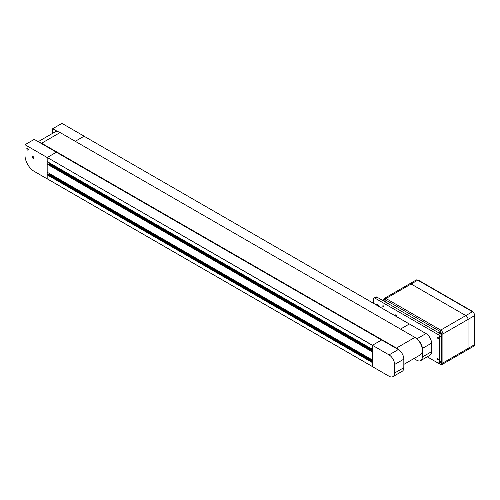 <?xml version="1.0" encoding="UTF-8"?>
<svg xmlns="http://www.w3.org/2000/svg" width="500" height="500" viewBox="0 0 500 500"><rect width="100%" height="100%" fill="white"/><g stroke="black" fill="none" stroke-linecap="round" stroke-linejoin="round"><path stroke-width="0.75" d="M84.131 136.181L75.263 141.3L84.131 136.181L61.956 123.381L52.719 128.713L52.719 133.287M57.8 131.65L52.719 128.713M56.413 152.238L34.237 139.381L25 144.719L25 155.387A13.069 7.544 -120 0 0 34.237 171.388L47.175 178.856L47.175 157.519L56.413 152.188M47.175 157.519L25 144.719M28.363 149.644A1.1 0.631 60 0 1 28.138 150.15A1.1 0.631 60 0 1 27.037 149.512A1.1 0.631 60 0 1 27.037 148.25A1.1 0.631 60 0 1 27.881 148.544A1.1 0.631 60 0 1 28.363 149.644M33.906 157.969A1.1 0.631 60 0 1 33.681 158.469A1.1 0.631 60 0 1 32.581 157.838A1.1 0.631 60 0 1 32.581 156.569A1.1 0.631 60 0 1 33.425 156.862A1.1 0.631 60 0 1 33.906 157.969M416.869 338.831L426 333.556L409.369 323.956L400.5 329.075L409.35 323.994M409.325 323.981L84.131 136.269M47.175 178.775L372.413 366.544L372.413 362.6L47.175 174.825L47.175 178.775L372.431 366.594M47.175 174.825L47.912 174.481M48.681 174.894L49.306 174.513L49.469 173.544M47.175 164.156L47.175 172.219L372.413 359.994L372.413 351.931L47.175 164.156L47.894 163.769L372.413 351.125M49.469 162.875L49.306 163.844L48.681 164.225M47.175 157.606L47.175 161.55L372.413 349.325L372.413 345.375L47.25 157.475L56.394 152.225L381.606 339.981M381.631 339.994L372.488 345.25L47.25 157.475M417.3 339.231A7.837 4.525 60 0 1 422.306 348.494L422.306 357.031A7.837 4.525 60 0 1 420.681 360.619A7.837 4.525 60 0 1 416.763 360.231L413.913 358.581M426 333.556A7.837 4.525 60 0 1 431.544 343.156L431.544 351.694A7.837 4.525 60 0 1 429.919 355.281L420.681 360.619M372.413 345.294L381.65 339.956L398.281 349.562A7.837 4.525 60 0 1 403.825 359.162L403.825 367.7A7.837 4.525 60 0 1 402.2 371.287L392.962 376.619A7.837 4.525 60 0 1 389.044 376.231L372.413 366.631L372.413 345.294L389.044 354.894A7.837 4.525 60 0 1 394.588 364.494L394.588 373.031A7.837 4.525 60 0 1 392.962 376.619M38.2 141.669L54.881 132.037A10.456 6.037 60 0 1 60.113 132.556L414.913 337.4A10.456 6.037 60 0 1 421.744 346.606A10.456 6.037 60 0 1 420.138 354.988L403.825 364.406M39.325 142.319A10.456 6.037 60 0 1 41.631 143.225L396.431 348.069A10.456 6.037 60 0 1 398.819 349.9M378.013 305.9L378.013 305.019M396.488 316.569L396.488 315.688M439.95 363.806A2.094 1.206 -120 0 0 441.431 362.95A1.044 0.606 180 0 0 442.912 362.95L442.912 333.931L468.044 319.419A3.137 1.812 -120 0 0 465.825 315.581A3.137 1.812 60 0 1 468.044 319.419L474.694 315.581L474.694 344.6L468.044 348.438L468.044 319.419L468.044 348.438A3.137 1.812 60 0 1 467.394 349.875A3.137 1.812 -120 0 0 468.044 348.438L442.912 362.95A3.137 1.812 -120 0 1 442.262 364.387L440.169 364.281A1.044 0.606 -60 0 1 439.95 363.806L438.288 362.844A2.094 1.206 -120 0 0 439.338 362.944L441.181 361.881A2.094 1.206 -120 0 0 441.619 360.925L441.619 336.169A2.094 1.206 -120 0 0 440.138 333.612L376.938 297.125A2.094 1.206 -120 0 0 375.894 297.019L374.044 298.087A2.094 1.206 -120 0 0 373.612 299.044L373.612 303.363M439.338 362.944A2.094 1.206 -120 0 0 439.769 361.987L439.769 337.238A2.094 1.206 -120 0 0 438.288 334.675L375.087 298.188A2.094 1.206 -120 0 0 374.044 298.087M438.381 359.481A0.656 0.375 -120 0 0 437.456 358.95A0.656 0.375 -120 0 0 438.381 359.481M438.381 338.144A0.656 0.375 -120 0 0 437.456 337.612A0.656 0.375 -120 0 0 438.381 338.144M383.681 306.562A0.656 0.375 -120 0 0 382.756 306.031A0.656 0.375 -120 0 0 383.681 306.562M378.45 306.188A1.619 0.938 -120 0 0 377.694 304.637A1.619 0.938 -120 0 0 376.5 304.256A1.619 0.938 -120 0 0 376.169 304.869M396.925 316.856A1.619 0.938 -120 0 0 396.175 315.306A1.619 0.938 -120 0 0 394.975 314.925A1.619 0.938 -120 0 0 394.644 315.538M411.125 284A3.137 1.812 -120 0 0 409.556 283.844A3.137 1.812 60 0 1 411.125 284L465.825 315.581L411.125 284L385.994 298.506A3.137 1.812 -120 0 0 384.425 298.356L416.213 280.006A3.137 1.812 60 0 1 417.775 280.156L472.475 311.737A3.137 1.812 60 0 1 474.694 315.581A1.044 0.606 -0 0 0 475 315.15L473 311.688L418.3 280.106A1.044 0.606 120 0 0 417.775 280.156L411.125 284M440.419 333.8A0.862 0.5 -120 0 0 440.562 333.431A0.862 0.5 -120 0 0 440.188 332.562A0.862 0.5 -120 0 0 439.519 332.331A0.862 0.5 -120 0 0 439.344 332.725A0.862 0.5 -120 0 0 439.469 333.225M439.794 362.681A0.862 0.5 -120 0 0 440.381 362.844A0.862 0.5 -120 0 0 440.562 362.45A0.862 0.5 -120 0 0 440.544 362.25M385.737 302.206A0.862 0.5 -120 0 0 385.863 301.85A0.862 0.5 -120 0 0 385.487 300.981A0.862 0.5 -120 0 0 384.825 300.75A0.862 0.5 -120 0 0 384.644 301.144A0.862 0.5 -120 0 0 384.769 301.644M442.262 364.387L467.394 349.875A3.137 1.812 60 0 1 465.825 349.719M84.062 136.225L409.294 324M372.413 361.831L47.838 174.444M372.413 351.163L47.838 163.769M372.413 350.469L49.25 163.894M372.413 350.387L49.306 163.844M372.413 350.056L49.444 163.594M372.413 349.975L49.469 163.525M381.575 340L56.344 152.225M372.413 361.138L49.25 174.562M372.413 361.056L49.306 174.513M372.413 360.725L49.444 174.262M372.413 360.644L49.469 174.194M422.306 357.031L431.544 351.694M422.306 348.494L431.544 343.156M398.281 349.562L389.044 354.894M403.825 367.7L394.588 373.031M403.825 359.162L394.588 364.494M41.631 143.225L60.113 132.556M396.431 348.069L414.913 337.4M376.938 297.125L375.087 298.188M376.306 304.913L377.306 304.337M440.138 333.612L438.288 334.675M441.619 336.169L439.769 337.238M441.619 360.925L439.769 361.987M394.781 315.581L395.788 315.006M473 311.688A1.044 0.606 -60 0 0 472.475 311.737L440.694 330.087A1.044 0.606 120 0 0 439.95 331.369L385.256 299.788A2.094 1.206 -120 0 0 383.775 300.644A1.044 0.606 180 0 1 383.469 300.219L383.469 300.894M441.431 335.238L441.431 333.931A1.044 0.606 180 0 0 442.912 333.931A3.137 1.812 -120 0 0 440.694 330.087L385.994 298.506A1.044 0.606 -60 0 0 385.256 299.788M441.431 333.931A2.094 1.206 -120 0 0 439.95 331.369M441.431 362.95L441.431 361.644M383.775 300.644L383.775 301.069M474.044 346.037L475 344.175A1.044 0.606 -0 0 1 474.694 344.6A3.137 1.812 60 0 1 474.044 346.037L467.394 349.875M47.194 178.819L372.413 366.581M47.894 174.438L372.413 361.794M440.169 364.281L427.25 356.825M384.425 298.356L383.469 300.219M475 344.175L475 315.15M416.213 280.006L418.3 280.106"/></g></svg>
